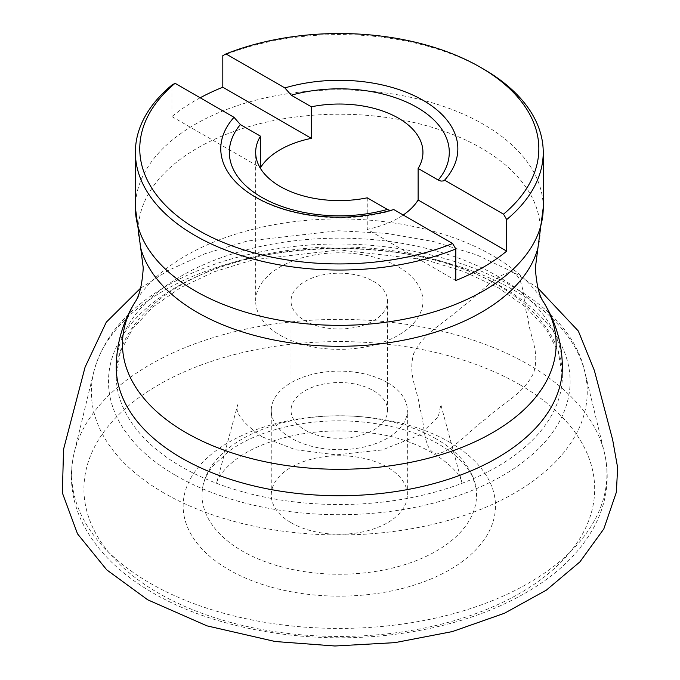 <?xml version="1.0" encoding="UTF-8"?>
<svg xmlns="http://www.w3.org/2000/svg" width="680" height="680" viewBox="0 0 680 680"><rect width="100%" height="100%" fill="white"/><g stroke="black" fill="none" stroke-linecap="round" stroke-linejoin="round"><path stroke-width="0.51" stroke-dasharray="3.4 2.55" d="M436.356 438.974A137.249 79.237 0 0 0 292.596 420.495A137.249 79.237 0 0 0 202.623 487.815A137.249 79.237 0 0 0 339.303 574.243A137.249 79.237 0 0 0 475.991 487.815A137.249 79.237 0 0 0 436.356 438.974M291.185 522.784A68.051 39.287 0 0 0 365.347 531.301A68.051 39.287 0 0 0 407.354 495.006A68.051 39.287 0 0 0 387.421 467.228A68.051 39.287 0 0 0 313.267 458.711A68.051 39.287 0 0 0 271.26 495.006A68.051 39.287 0 0 0 291.185 522.784M398.446 266.934A83.632 48.288 180 0 1 422.943 301.078A83.632 48.288 180 0 1 339.303 349.358A83.632 48.288 180 0 1 255.672 301.078A83.632 48.288 180 0 1 307.3 256.462A83.632 48.288 180 0 1 398.446 266.934M373.456 281.358A48.288 27.88 180 0 1 387.6 301.078A48.288 27.88 180 0 1 339.303 328.958A48.288 27.88 180 0 1 291.014 301.078A48.288 27.88 180 0 1 320.824 275.315A48.288 27.88 180 0 1 373.456 281.358M373.456 390.694A48.288 27.88 180 0 1 387.6 410.405A48.288 27.88 180 0 1 339.303 438.285A48.288 27.88 180 0 1 291.014 410.405A48.288 27.88 180 0 1 320.824 384.65A48.288 27.88 180 0 1 373.456 390.694M483.506 69.062A203.923 117.733 0 0 0 222.81 55.675M200.175 97.775A203.923 117.733 0 0 0 171.929 116.603L171.929 85.051M390.311 210.502L393.728 209.525M171.929 116.603L260.482 167.722M455.804 280.491L367.251 229.364A83.632 48.288 0 0 0 403.214 214.999M367.251 197.82L367.251 229.364M387.421 382.627A68.051 39.287 180 0 1 407.354 410.405A68.051 39.287 180 0 1 339.303 449.692A68.051 39.287 180 0 1 271.26 410.405A68.051 39.287 180 0 1 313.267 374.111A68.051 39.287 180 0 1 387.421 382.627M528.122 318.58C522.461 303.62 525.759 277.006 511.819 272.06C495.363 273.853 478.057 296.183 461.388 307.368C445.817 322.771 424.804 330.837 413.738 353.455C407.473 376.031 418.175 390.056 419.781 408.493C425.425 423.334 422.229 449.752 436.441 454.002C452.829 451.554 469.897 429.743 486.455 418.523C501.908 403.291 522.725 395.173 533.656 372.895C540.192 350.548 529.542 336.872 528.122 318.58M543.235 207.612A203.923 117.733 0 0 0 483.506 124.364A203.923 117.733 0 0 0 261.264 98.838A203.923 117.733 0 0 0 135.38 207.612M140.675 247.928A200.974 116.033 180 0 1 248.438 126.76A200.974 116.033 180 0 1 481.414 148.206A200.974 116.033 180 0 1 537.939 247.928M543.864 302.583A216.835 125.188 0 0 0 492.635 255.595A216.835 125.188 0 0 0 134.75 302.583M497.037 275.885A223.074 128.792 180 0 1 562.377 366.953L562.377 375.743A223.074 128.792 0 0 0 497.037 284.673A223.074 128.792 0 0 0 253.938 256.76A223.074 128.792 0 0 0 116.237 375.743A223.074 128.792 0 0 0 181.569 466.812A223.074 128.792 0 0 0 424.668 494.725A223.074 128.792 0 0 0 562.377 375.743L558.288 351.976L546.006 328.763L525.716 306.986L498.091 287.657L464.193 271.677L425.382 259.76L339.295 249.925L253.215 259.769L214.404 271.685L180.514 287.666L152.889 306.995L132.6 328.772L120.318 351.976L116.237 375.743L116.237 366.953A223.074 128.792 180 0 1 253.938 247.962A223.074 128.792 180 0 1 497.037 275.885M150.059 583.168A267.639 154.522 0 0 0 458.651 612.212A267.639 154.522 0 0 0 604.358 452.489A267.639 154.522 0 0 0 339.303 319.387A267.639 154.522 0 0 0 74.247 452.489A267.639 154.522 0 0 0 150.059 583.168M163.99 493.025A247.936 143.14 180 0 1 93.763 371.969A247.936 143.14 180 0 1 339.303 248.659A247.936 143.14 180 0 1 584.842 371.969A247.936 143.14 180 0 1 449.863 519.928A247.936 143.14 180 0 1 163.99 493.025M519.877 384.761A255.374 147.441 180 0 1 519.877 593.274A255.374 147.441 180 0 1 158.729 593.274A255.374 147.441 180 0 1 158.729 384.761A255.374 147.441 180 0 1 519.877 384.761M449.735 442.238A156.17 90.159 0 0 0 188.462 482.656A156.17 90.159 0 0 0 379.721 593.079A156.17 90.159 0 0 0 449.735 442.238M176.094 475.677A230.809 133.255 0 0 0 562.25 415.939A230.809 133.255 0 0 0 279.565 252.73A230.809 133.255 0 0 0 176.094 475.677M140.658 288.116L168.062 270.521L205.436 253.555L247.103 241.094L337.969 230.732L386.478 233.376L433.287 241.51L476.748 254.915L515.363 273.224L537.948 288.116M262.021 436.772C242.428 422.815 234.337 412.131 237.736 404.727L216.495 483.395C217.634 477.079 229.738 458.022 261.97 445.026C294.27 432.216 330.174 428.162 369.665 432.871C423.173 438.447 460.547 468.928 462.111 483.395L440.869 404.727L438.26 416.925L419.075 435.285L382.313 449.939L336.286 454.861L295.358 449.71L262.021 436.772M387.6 410.405L387.6 301.078M291.014 410.405L291.014 301.078M93.763 371.969L74.247 452.489C68.4 477.496 71.578 501.84 83.793 525.521C97.937 552.015 121.048 574.515 153.119 593.002C218.05 631.04 316.268 646.425 404.175 633.038C454.435 625.472 497.598 610.487 533.664 588.072C561.383 570.63 581.663 549.976 594.507 526.108C606.976 502.265 610.258 477.725 604.358 452.489L584.842 371.969C565.284 279.131 401.293 223.108 263.568 251.32C224.4 258.833 190.34 271.43 161.389 289.094C125.069 311.457 102.527 339.082 93.763 371.969M392.054 210.443C338.963 226.627 268.302 215.118 237.192 183.481M422.943 301.078L422.943 152.311M255.672 301.078L255.672 152.311M202.623 487.815C203.651 480.7 207.128 473.408 213.035 465.936L229.729 450.602C248.421 437.418 272.714 428.434 302.608 423.623C350.744 415.913 405.858 424.685 439.535 444.618C456.442 454.725 467.5 465.587 472.702 477.207L475.991 487.815M407.354 495.006L407.354 410.405M271.26 495.006L271.26 410.405"/><path stroke-width="1.02" d="M503.523 214.166A199.537 115.2 0 0 0 480.403 67.269A199.537 115.2 0 0 0 225.964 53.916L284.877 87.933A118.532 68.434 180 0 1 423.122 100.334A118.532 68.434 180 0 1 444.61 180.149L503.523 214.166L506.685 219.572A203.923 117.733 0 0 0 543.235 152.311A203.923 117.733 0 0 0 483.506 69.062L480.403 67.269M393.728 209.525A118.532 68.434 180 0 1 237.192 183.481A118.532 68.434 180 0 1 234.005 117.308L175.083 83.291A199.537 115.2 0 0 0 198.212 230.189A199.537 115.2 0 0 0 452.642 243.542L393.728 209.525M140.675 247.928L143.25 267.928C142.18 284.733 139.34 296.284 134.75 302.583A216.835 125.188 0 0 0 185.98 432.633A216.835 125.188 0 0 0 454.81 450.067A216.835 125.188 0 0 0 543.864 302.583C539.265 296.284 536.435 284.733 535.356 267.928L537.939 247.928A200.974 116.033 180 0 1 339.303 346.29A200.974 116.033 180 0 1 140.675 247.928L135.38 207.612L135.38 152.311A203.923 117.733 0 0 1 171.929 85.051L175.083 83.291M135.38 152.311A203.923 117.733 0 0 0 244.885 256.666A203.923 117.733 0 0 0 455.804 248.948L452.642 243.542M200.175 97.775A203.923 117.733 0 0 1 222.81 87.227L222.81 55.675L225.964 53.916M455.804 248.948L455.804 280.491A203.923 117.733 0 0 0 506.685 251.115L506.685 219.572M222.81 87.227L311.355 138.346A83.632 48.288 0 0 0 260.482 167.722L260.482 136.179L240.38 124.576L234.005 117.308M260.482 136.179A83.632 48.288 180 0 0 255.672 152.311A83.632 48.288 180 0 0 367.251 197.82L387.353 209.431L390.311 210.502M506.685 251.115L418.132 199.996L418.132 168.444L438.235 180.055L440.946 181.093L443.351 180.931L444.61 180.149M311.355 138.346L311.355 106.803L291.261 95.2L284.877 87.933M403.214 214.999A83.632 48.288 0 0 0 418.132 199.996M311.355 106.803A83.632 48.288 180 0 1 398.446 118.167A83.632 48.288 180 0 1 422.943 152.311A83.632 48.288 180 0 1 418.132 168.444M135.38 207.612A203.923 117.733 0 0 0 339.303 325.346A203.923 117.733 0 0 0 543.235 207.612L543.235 152.311M543.864 302.583C555.968 322.354 562.139 343.808 562.377 366.953A223.074 128.792 180 0 1 339.303 495.737A223.074 128.792 180 0 1 116.237 366.953C116.475 343.808 122.646 322.354 134.75 302.583M387.353 209.431A109.981 63.495 180 0 1 261.536 197.208A109.981 63.495 180 0 1 240.38 124.576M291.261 95.2A109.981 63.495 180 0 1 417.07 107.415A109.981 63.495 180 0 1 438.235 180.055M537.948 288.116L578.323 331.015L594.371 370.506L612.663 439.824L617.635 467.619L616.369 492.192L603.823 528.904L579.921 561.875L546.329 590.138L504.517 613.233L452.336 631.584L394.944 642.642L334.942 646L275.153 641.512L206.983 625.863L147.721 599.819L106.752 569.874L77.537 533.885L62.364 492.881L63.546 449.335L85.076 367.157L106.258 322.226L140.658 288.116M537.939 247.928L543.235 207.612"/></g></svg>
